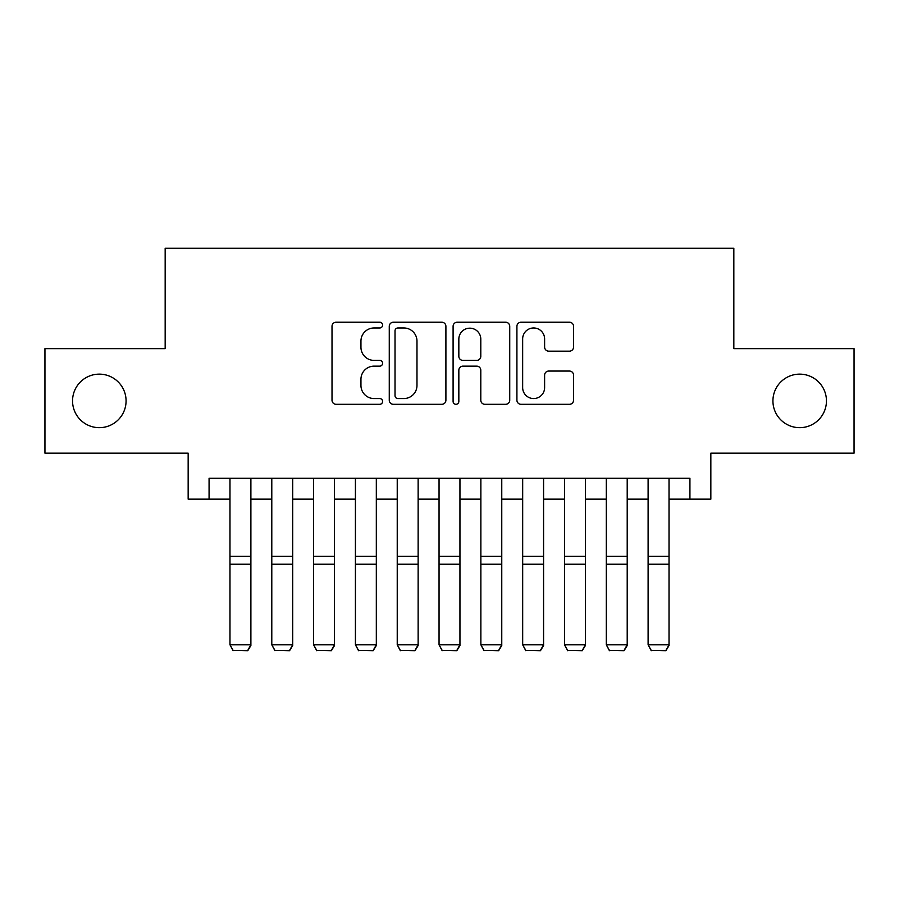 <?xml version="1.0" encoding="UTF-8"?>
<svg xmlns="http://www.w3.org/2000/svg" width="899" height="899" viewBox="0 0 899 899"><rect width="100%" height="100%" fill="white"/><g stroke="black" fill="none" stroke-linecap="round" stroke-linejoin="round"><path stroke-width="1.35" d="M382.603 325.101A2.877 2.877 0 0 0 379.726 322.224L336.114 322.224A4.102 4.102 0 0 0 332.012 326.326L332.012 400.201A4.102 4.102 0 0 0 336.114 404.314L379.726 404.314A2.877 2.877 0 0 0 382.603 401.437A2.877 2.877 0 0 0 379.726 398.56L374.085 398.56A13.137 13.137 0 0 1 360.949 385.435L360.949 379.277A13.137 13.137 0 0 1 374.085 366.14L379.726 366.14A2.877 2.877 0 0 0 382.603 363.263A2.877 2.877 0 0 0 379.726 360.398L374.085 360.398A13.137 13.137 0 0 1 360.949 347.261L360.949 341.103A13.137 13.137 0 0 1 374.085 327.966L379.726 327.966A2.877 2.877 0 0 0 382.603 325.101M772.926 400.898A26.756 26.756 0 0 0 799.694 427.666A26.756 26.756 0 0 0 826.451 400.898A26.756 26.756 0 0 0 799.694 374.141A26.756 26.756 0 0 0 772.926 400.898M72.549 400.898A26.756 26.756 0 0 0 99.306 427.666A26.756 26.756 0 0 0 126.074 400.898A26.756 26.756 0 0 0 99.306 374.141A26.756 26.756 0 0 0 72.549 400.898M569.449 351.161A4.102 4.102 0 0 0 573.551 347.059L573.551 326.326A4.102 4.102 0 0 0 569.449 322.224L521.015 322.224A4.102 4.102 0 0 0 516.914 326.326L516.914 400.201A4.102 4.102 0 0 0 521.015 404.314L569.449 404.314A4.102 4.102 0 0 0 573.551 400.201L573.551 375.175A4.102 4.102 0 0 0 569.449 371.062L548.727 371.062A4.102 4.102 0 0 0 544.614 375.175L544.614 387.581A10.979 10.979 0 0 1 533.635 398.56A10.979 10.979 0 0 1 522.656 387.581L522.656 338.945A10.979 10.979 0 0 1 533.635 327.966A10.979 10.979 0 0 1 544.614 338.945L544.614 347.059A4.102 4.102 0 0 0 548.727 351.161L569.449 351.161M209.074 499.159L209.074 478.257L689.926 478.257L689.926 499.159L710.839 499.159L710.839 453.163L854.05 453.163L854.05 348.632L733.831 348.632L733.831 248.281L165.169 248.281L165.169 348.632L44.95 348.632L44.95 453.163L188.161 453.163L188.161 499.159L229.975 499.159M445.904 326.326A4.102 4.102 0 0 0 441.802 322.224L393.369 322.224A4.102 4.102 0 0 0 389.267 326.326L389.267 400.201A4.102 4.102 0 0 0 393.369 404.314L441.802 404.314A4.102 4.102 0 0 0 445.904 400.201L445.904 326.326M457.198 322.224L505.631 322.224A4.102 4.102 0 0 1 509.733 326.326L509.733 400.201A4.102 4.102 0 0 1 505.631 404.314L484.898 404.314A4.102 4.102 0 0 1 480.796 400.201L480.796 370.242A4.102 4.102 0 0 0 476.695 366.14L462.94 366.14A4.102 4.102 0 0 0 458.838 370.242L458.838 401.437A2.877 2.877 0 0 1 455.962 404.314A2.877 2.877 0 0 1 453.096 401.437L453.096 326.326A4.102 4.102 0 0 1 457.198 322.224M250.888 499.159L271.79 499.159M292.703 499.159L313.605 499.159M334.507 499.159L355.42 499.159M376.321 499.159L397.234 499.159M418.136 499.159L439.049 499.159M459.951 499.159L480.864 499.159M501.766 499.159L522.679 499.159M543.58 499.159L564.493 499.159M585.395 499.159L606.297 499.159M627.21 499.159L648.112 499.159M669.025 499.159L689.926 499.159M397.886 327.966A2.877 2.877 0 0 0 395.021 330.843L395.021 395.695A2.877 2.877 0 0 0 397.886 398.56L403.842 398.56A13.137 13.137 0 0 0 416.979 385.435L416.979 341.103A13.137 13.137 0 0 0 403.842 327.966L397.886 327.966M480.796 339.159A10.979 10.979 0 0 0 469.817 328.18A10.979 10.979 0 0 0 458.838 339.159L458.838 356.285A4.102 4.102 0 0 0 462.94 360.398L476.695 360.398A4.102 4.102 0 0 0 480.796 356.285L480.796 339.159M250.888 478.257L250.888 645.527L247.753 650.719L233.111 650.415L247.753 650.719M233.111 650.719L229.975 644.774L250.888 644.774L247.753 650.415M229.975 478.257L229.975 644.774L233.111 650.415M292.703 478.257L292.703 645.527L289.557 650.719L274.925 650.415L289.557 650.719M274.925 650.719L271.79 644.774L292.703 644.774L289.557 650.415M271.79 478.257L271.79 644.774L274.925 650.415M334.507 478.257L334.507 645.527L331.371 650.719L316.74 650.415L331.371 650.719M316.74 650.719L313.605 644.774L334.507 644.774L331.371 650.415M313.605 478.257L313.605 644.774L316.74 650.415M376.321 478.257L376.321 645.527L373.186 650.719L358.555 650.415L373.186 650.719M358.555 650.719L355.42 644.774L376.321 644.774L373.186 650.415M355.42 478.257L355.42 644.774L358.555 650.415M418.136 478.257L418.136 645.527L415.001 650.719L400.37 650.415L415.001 650.719M400.37 650.719L397.234 644.774L418.136 644.774L415.001 650.415M397.234 478.257L397.234 644.774L400.37 650.415M459.951 478.257L459.951 645.527L456.816 650.719L442.184 650.415L456.816 650.719M442.184 650.719L439.049 644.774L459.951 644.774L456.816 650.415M439.049 478.257L439.049 644.774L442.184 650.415M501.766 478.257L501.766 645.527L498.63 650.719L483.999 650.415L498.63 650.719M483.999 650.719L480.864 644.774L501.766 644.774L498.63 650.415M480.864 478.257L480.864 644.774L483.999 650.415M543.58 478.257L543.58 645.527L540.445 650.719L525.814 650.415L540.445 650.719M525.814 650.719L522.679 644.774L543.58 644.774L540.445 650.415M522.679 478.257L522.679 644.774L525.814 650.415M585.395 478.257L585.395 645.527L582.26 650.719L567.629 650.415L582.26 650.719M567.629 650.719L564.493 644.774L585.395 644.774L582.26 650.415M564.493 478.257L564.493 644.774L567.629 650.415M627.21 478.257L627.21 645.527L624.075 650.719L609.443 650.415L624.075 650.719M609.443 650.719L606.297 644.774L627.21 644.774L624.075 650.415M606.297 478.257L606.297 644.774L609.443 650.415M669.025 478.257L669.025 645.527L665.889 650.719L651.247 650.415L665.889 650.719M651.247 650.719L648.112 644.774L669.025 644.774L665.889 650.415M648.112 478.257L648.112 644.774L651.247 650.415M250.888 556.301L229.975 556.301M250.888 564.224L229.975 564.224M292.703 556.301L271.79 556.301M292.703 564.224L271.79 564.224M334.507 556.301L313.605 556.301M334.507 564.224L313.605 564.224M376.321 556.301L355.42 556.301M376.321 564.224L355.42 564.224M418.136 556.301L397.234 556.301M418.136 564.224L397.234 564.224M459.951 556.301L439.049 556.301M459.951 564.224L439.049 564.224M501.766 556.301L480.864 556.301M501.766 564.224L480.864 564.224M543.58 556.301L522.679 556.301M543.58 564.224L522.679 564.224M585.395 556.301L564.493 556.301M585.395 564.224L564.493 564.224M627.21 556.301L606.297 556.301M627.21 564.224L606.297 564.224M669.025 556.301L648.112 556.301M669.025 564.224L648.112 564.224"/></g></svg>
